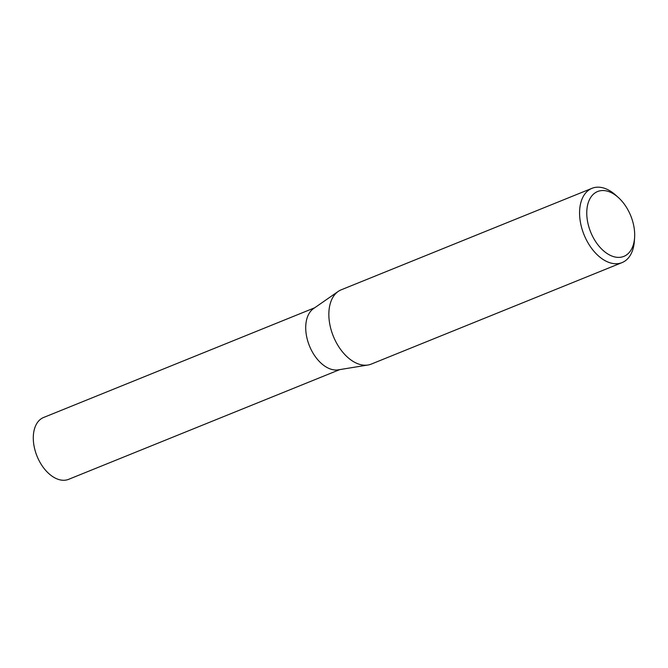 <?xml version="1.0" encoding="UTF-8"?>
<svg xmlns="http://www.w3.org/2000/svg" width="668" height="668" viewBox="0 0 668 668"><rect width="100%" height="100%" fill="white"/><g stroke="black" fill="none" stroke-linecap="round" stroke-linejoin="round"><path stroke-width="1" d="M634.6 237.583A34.978 21.635 68 0 0 618.409 197.569A34.978 21.635 68 0 0 594.938 192.977A34.978 21.635 68 0 0 592.691 236.514A34.978 21.635 68 0 0 626.509 254.942A34.978 21.635 68 0 0 634.6 237.583L634.366 241.064A40.072 24.783 -112 0 1 625.098 260.946A40.072 24.783 -112 0 1 622.05 262.608L371.325 364.068A40.072 24.783 -112 0 1 367.993 365.004L338.3 369.847A33.358 20.624 -112 0 1 309.443 345.89A33.358 20.624 -112 0 1 313.509 308.608A33.358 20.624 -112 0 1 313.517 308.599A33.358 20.624 -112 0 1 313.526 308.591M339.745 369.613L68.645 479.323A33.358 20.624 -112 0 1 37.934 458.273A33.358 20.624 -112 0 1 41.082 418.853A33.358 20.624 -112 0 1 43.62 417.475L314.72 307.764M367.993 365.004A40.072 24.783 -112 0 1 333.324 336.229A40.072 24.783 -112 0 1 338.208 291.44A40.072 24.783 -112 0 1 338.217 291.432A40.072 24.783 -112 0 1 341.264 289.787L591.982 188.318A40.072 24.783 -112 0 1 615.812 195.231L618.409 197.569M622.05 262.608A40.072 24.783 -112 0 1 585.151 237.324A40.072 24.783 -112 0 1 588.934 189.971A40.072 24.783 -112 0 1 591.982 188.318M313.517 308.599L338.217 291.432"/></g></svg>
